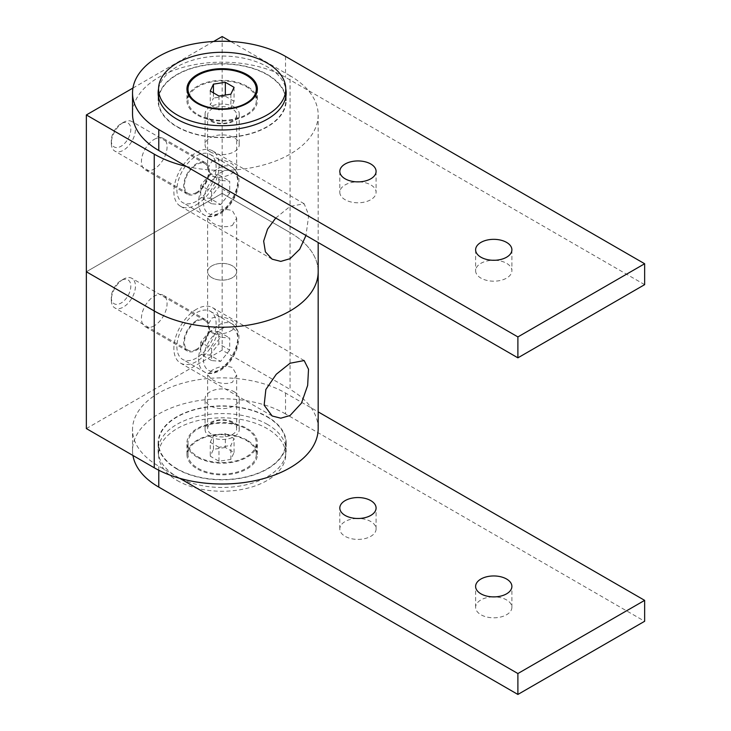 <?xml version="1.0" encoding="UTF-8"?>
<svg xmlns="http://www.w3.org/2000/svg" width="731" height="731" viewBox="0 0 731 731"><rect width="100%" height="100%" fill="white"/><g stroke="black" fill="none" stroke-linecap="round" stroke-linejoin="round"><path stroke-width="0.55" stroke-dasharray="3.65 2.74" d="M232.412 225.422L236.661 218.112L232.412 210.729C225.568 208.463 218.724 209.413 211.899 213.571L207.641 218.112L211.899 222.58C218.733 226.829 225.568 227.77 232.412 225.422M196.502 204.68A32.009 18.476 120 0 0 217.418 176.482A32.009 18.476 120 0 0 212.511 150.833A32.009 18.476 120 0 0 196.502 152.413A32.009 18.476 120 0 0 175.595 180.621A32.009 18.476 120 0 0 180.502 206.27A32.009 18.476 120 0 0 196.502 204.68M211.899 161.304C218.743 158.947 225.587 159.897 232.412 164.137L236.661 168.605L232.412 173.146C225.559 177.313 218.715 178.254 211.899 175.988L207.641 168.605L211.899 161.304M275.733 218.021L290.052 206.425L304.151 203.739L308.747 215.051L305.978 235.483M211.899 120.88A14.51 8.379 180 0 1 207.641 114.95A14.51 8.379 180 0 1 216.604 107.21A14.51 8.379 180 0 1 232.412 109.029A14.51 8.379 180 0 1 236.661 114.95A14.51 8.379 180 0 1 227.706 122.689A14.51 8.379 180 0 1 211.899 120.88M211.899 277.689A14.51 8.379 180 0 1 207.641 271.768A14.51 8.379 180 0 1 216.604 264.028A14.51 8.379 180 0 1 232.412 265.837A14.51 8.379 180 0 1 236.661 271.768A14.51 8.379 180 0 1 227.706 279.507A14.51 8.379 180 0 1 211.899 277.689A14.51 8.379 0 0 0 227.706 279.507A14.51 8.379 0 0 0 236.661 271.768A14.51 8.379 0 0 0 232.412 265.837A14.51 8.379 0 0 0 216.604 264.028A14.51 8.379 0 0 0 207.641 271.768A14.51 8.379 0 0 0 211.899 277.689M154.25 139.347A18.138 10.472 -60 0 1 163.324 138.451A18.138 10.472 -60 0 1 166.101 152.98A18.138 10.472 -60 0 1 154.25 168.971A18.138 10.472 -60 0 1 145.186 169.866A18.138 10.472 -60 0 1 142.408 155.328A18.138 10.472 -60 0 1 154.25 139.347M196.502 193.359A18.138 10.472 120 0 0 208.353 177.377A18.138 10.472 120 0 0 205.575 162.839A18.138 10.472 120 0 0 196.502 163.735A18.138 10.472 120 0 0 184.651 179.725A18.138 10.472 120 0 0 187.438 194.254A18.138 10.472 120 0 0 196.502 193.359M222.151 36.55L222.151 193.359L290.052 232.559A96.026 55.437 180 0 1 318.177 271.768A96.026 55.437 0 0 0 290.052 232.559L290.052 75.75A96.026 55.437 180 0 1 318.177 114.95A96.026 55.437 180 0 1 186.295 166.385M290.052 75.75L230.713 41.493M213.589 41.493L132.941 88.058M222.151 193.359L86.359 271.768L222.151 193.359L222.151 350.167L290.052 389.367L290.052 232.559L222.151 193.359M232.412 329.955C225.568 334.122 218.724 335.063 211.899 332.797L207.641 325.414L211.899 318.113C218.752 315.755 225.596 316.706 232.412 320.946L236.661 325.414L232.412 329.955M196.502 309.222A32.009 18.476 120 0 0 175.595 337.43A32.009 18.476 120 0 0 180.502 363.079A32.009 18.476 120 0 0 196.502 361.498A32.009 18.476 120 0 0 217.418 333.29A32.009 18.476 120 0 0 212.511 307.641A32.009 18.476 120 0 0 196.502 309.222M211.899 370.379L207.641 374.921L211.899 379.389C218.743 383.638 225.587 384.588 232.412 382.231L236.661 374.921L232.412 367.538C225.577 365.272 218.733 366.222 211.899 370.379M232.412 422.646A14.51 8.379 0 0 0 216.604 420.837A14.51 8.379 0 0 0 207.641 428.576A14.51 8.379 0 0 0 211.899 434.497A14.51 8.379 0 0 0 227.706 436.316A14.51 8.379 0 0 0 236.661 428.576A14.51 8.379 0 0 0 232.412 422.646M154.25 325.779A18.138 10.472 -60 0 1 145.186 326.675A18.138 10.472 -60 0 1 142.408 312.137A18.138 10.472 -60 0 1 154.25 296.156A18.138 10.472 -60 0 1 163.324 295.26A18.138 10.472 -60 0 1 166.101 309.789A18.138 10.472 -60 0 1 154.25 325.779M196.502 320.553A18.138 10.472 120 0 0 184.651 336.534A18.138 10.472 120 0 0 187.438 351.063A18.138 10.472 120 0 0 196.502 350.167A18.138 10.472 120 0 0 208.353 334.186A18.138 10.472 120 0 0 205.575 319.648A18.138 10.472 120 0 0 196.502 320.553M318.177 428.576A96.026 55.437 0 0 0 290.052 389.367M86.359 428.576L222.151 350.167M234.222 106.936A17.069 9.859 180 0 1 239.229 113.908A17.069 9.859 180 0 1 228.684 123.018A17.069 9.859 180 0 1 210.08 120.88A17.069 9.859 180 0 1 205.082 113.908A17.069 9.859 180 0 1 215.618 104.807A17.069 9.859 180 0 1 234.222 106.936M210.08 151.719A17.069 9.859 0 0 0 228.684 153.857A17.069 9.859 0 0 0 239.229 144.747A17.069 9.859 0 0 0 234.222 137.775A17.069 9.859 0 0 0 215.618 135.646A17.069 9.859 0 0 0 205.082 144.747A17.069 9.859 0 0 0 210.08 151.719M359.022 181.855A18.138 10.472 180 0 1 370.781 184.906A18.138 10.472 180 0 1 376.09 192.308A18.138 10.472 180 0 1 364.897 201.984A18.138 10.472 180 0 1 345.133 199.718A18.138 10.472 180 0 1 339.814 192.308A18.138 10.472 180 0 1 356.892 181.855M494.823 260.263A18.138 10.472 180 0 1 506.583 263.315A18.138 10.472 180 0 1 511.892 270.717A18.138 10.472 180 0 1 500.698 280.393A18.138 10.472 180 0 1 480.934 278.118A18.138 10.472 180 0 1 475.616 270.717A18.138 10.472 180 0 1 492.694 260.263M158.563 88.734A64.017 36.961 180 0 1 201.116 58.096A64.017 36.961 180 0 1 267.418 66.868A64.017 36.961 180 0 1 285.748 88.734M285.748 96.41A64.017 36.961 0 0 0 267.418 74.535A64.017 36.961 0 0 0 201.116 65.763A64.017 36.961 0 0 0 158.563 96.41M158.481 96.83A64.017 36.961 0 0 0 158.134 100.668A64.017 36.961 0 0 0 176.884 126.801A64.017 36.961 0 0 0 246.649 134.815A64.017 36.961 0 0 0 286.168 100.668A64.017 36.961 0 0 0 285.83 96.83M177.185 126.627A63.588 36.714 0 0 0 246.493 134.586A63.588 36.714 0 0 0 285.748 100.668A63.588 36.714 0 0 0 267.117 74.708A63.588 36.714 0 0 0 197.818 66.749A63.588 36.714 0 0 0 158.563 100.668A63.588 36.714 0 0 0 177.185 126.627M247.051 86.295A35.207 20.331 0 0 0 208.682 81.89A35.207 20.331 0 0 0 186.944 100.668A35.207 20.331 0 0 0 197.26 115.041A35.207 20.331 0 0 0 235.629 119.445A35.207 20.331 0 0 0 257.367 100.668A35.207 20.331 0 0 0 247.051 86.295M198.01 114.603A34.147 19.71 0 0 0 235.218 118.879A34.147 19.71 0 0 0 256.298 100.668A34.147 19.71 0 0 0 246.301 86.724A34.147 19.71 0 0 0 209.093 82.457A34.147 19.71 0 0 0 188.013 100.668A34.147 19.71 0 0 0 198.01 114.603M644.641 284.651L285.529 77.322A89.621 51.746 0 0 0 187.858 66.101A89.621 51.746 0 0 0 132.53 113.908M213.443 92.846L213.443 98.073L225.34 96.236L225.34 95.048M210.254 91.009L210.254 104.944L213.443 98.073M218.962 96.035L218.962 109.979L210.254 104.944M230.868 94.198L230.868 108.133L218.962 109.979M234.057 87.327L234.057 101.262L230.868 108.133M225.34 96.236L234.057 101.262M210.08 436.59A17.069 9.859 0 0 0 228.684 438.728A17.069 9.859 0 0 0 239.229 429.618A17.069 9.859 0 0 0 234.222 422.646A17.069 9.859 0 0 0 215.618 420.517A17.069 9.859 0 0 0 205.082 429.618A17.069 9.859 0 0 0 210.08 436.59M234.222 391.807A17.069 9.859 180 0 1 239.229 398.779A17.069 9.859 180 0 1 228.684 407.889A17.069 9.859 180 0 1 210.08 405.751A17.069 9.859 180 0 1 205.082 398.779A17.069 9.859 180 0 1 215.618 389.678A17.069 9.859 180 0 1 234.222 391.807M356.892 518.48A18.138 10.472 0 0 0 339.814 528.933A18.138 10.472 0 0 0 345.133 536.335A18.138 10.472 0 0 0 364.897 538.61A18.138 10.472 0 0 0 376.09 528.933A18.138 10.472 0 0 0 370.781 521.523A18.138 10.472 0 0 0 359.022 518.48M492.694 596.88A18.138 10.472 0 0 0 475.616 607.333A18.138 10.472 0 0 0 480.934 614.744A18.138 10.472 0 0 0 500.698 617.01A18.138 10.472 0 0 0 511.892 607.333A18.138 10.472 0 0 0 506.583 599.932A18.138 10.472 0 0 0 494.823 596.88M267.418 424.391A64.017 36.961 0 0 0 197.653 416.378A64.017 36.961 0 0 0 158.134 450.524A64.017 36.961 0 0 0 176.884 476.658A64.017 36.961 0 0 0 246.649 484.671A64.017 36.961 0 0 0 286.168 450.524A64.017 36.961 0 0 0 267.418 424.391M176.884 468.991A64.017 36.961 180 0 1 158.134 442.858A64.017 36.961 180 0 1 197.653 408.711A64.017 36.961 180 0 1 267.418 416.725A64.017 36.961 180 0 1 286.168 442.858A64.017 36.961 180 0 1 246.649 477.005A64.017 36.961 180 0 1 176.884 468.991M177.185 480.495A63.588 36.714 0 0 0 246.493 488.454A63.588 36.714 0 0 0 285.748 454.536A63.588 36.714 0 0 0 267.117 428.576A63.588 36.714 0 0 0 197.818 420.617A63.588 36.714 0 0 0 158.563 454.536A63.588 36.714 0 0 0 177.185 480.495M267.117 416.898A63.588 36.714 180 0 1 285.748 442.858A63.588 36.714 180 0 1 246.493 476.776A63.588 36.714 180 0 1 177.185 468.818A63.588 36.714 180 0 1 158.563 442.858A63.588 36.714 180 0 1 197.818 408.94A63.588 36.714 180 0 1 267.117 416.898M197.26 457.231A35.207 20.331 180 0 1 186.944 442.858A35.207 20.331 180 0 1 208.682 424.081A35.207 20.331 180 0 1 247.051 428.485A35.207 20.331 180 0 1 257.367 442.858A35.207 20.331 180 0 1 235.629 461.645A35.207 20.331 180 0 1 197.26 457.231M247.051 440.163A35.207 20.331 0 0 0 208.682 435.758A35.207 20.331 0 0 0 186.944 454.536A35.207 20.331 0 0 0 197.26 468.909A35.207 20.331 0 0 0 235.629 473.313A35.207 20.331 0 0 0 257.367 454.536A35.207 20.331 0 0 0 247.051 440.163M198.01 468.297A34.147 19.71 0 0 0 235.218 472.573A34.147 19.71 0 0 0 256.298 454.362A34.147 19.71 0 0 0 246.301 440.418A34.147 19.71 0 0 0 209.093 436.151A34.147 19.71 0 0 0 188.013 454.362A34.147 19.71 0 0 0 198.01 468.297M246.301 428.923A34.147 19.71 180 0 1 256.298 442.858A34.147 19.71 180 0 1 235.218 461.069A34.147 19.71 180 0 1 198.01 456.802A34.147 19.71 180 0 1 188.013 442.858A34.147 19.71 180 0 1 209.093 424.647A34.147 19.71 180 0 1 246.301 428.923M179.753 478.321L158.782 466.204A89.621 51.746 180 0 1 132.53 429.618A89.621 51.746 180 0 1 187.858 381.81A89.621 51.746 180 0 1 285.529 393.031L318.177 411.882M285.529 393.031L285.529 413.938L644.641 621.277M285.529 413.938A89.621 51.746 0 0 0 187.858 402.726A89.621 51.746 0 0 0 132.53 450.524A89.621 51.746 0 0 0 132.941 455.468M225.34 447.491L213.443 449.327L210.254 456.199L218.962 461.234L230.868 459.388L234.057 452.516L225.34 447.491L225.34 433.547L213.443 435.393L210.254 442.264L210.254 456.199M213.443 449.327L213.443 435.393M234.057 452.516L234.057 438.582L225.34 433.547M230.868 459.388L230.868 445.453L234.057 438.582M218.962 461.234L218.962 447.29L230.868 445.453M210.254 442.264L218.962 447.29M196.502 192.491A17.069 9.859 -60 0 1 187.968 193.331A17.069 9.859 -60 0 1 185.354 179.652A17.069 9.859 -60 0 1 196.502 164.612A17.069 9.859 -60 0 1 205.036 163.762A17.069 9.859 -60 0 1 207.659 177.441A17.069 9.859 -60 0 1 196.502 192.491M123.375 122.388L123.375 122.388A17.069 9.859 120 0 0 111.304 143.294A17.069 9.859 120 0 0 114.84 151.116A17.069 9.859 120 0 0 123.375 150.266A17.069 9.859 120 0 0 134.522 135.226A17.069 9.859 120 0 0 131.909 121.547A17.069 9.859 120 0 0 123.375 122.388L121.063 123.722A13.798 7.968 120 0 0 111.304 140.626A13.798 7.968 120 0 0 121.063 146.255A13.798 7.968 120 0 0 130.812 129.36A13.798 7.968 120 0 0 121.063 123.722L123.375 122.388M196.502 201.199A27.741 16.018 -60 0 1 182.631 202.569A27.741 16.018 -60 0 1 178.382 180.347A27.741 16.018 -60 0 1 196.502 155.895A27.741 16.018 -60 0 1 210.373 154.524A27.741 16.018 -60 0 1 214.622 176.756A27.741 16.018 -60 0 1 196.502 201.199M229.698 193.295L220.643 204.561L211.597 203.748L211.597 191.677L220.643 180.42L229.698 181.224L229.698 193.295L218.834 187.026L218.834 174.956L229.698 181.224M211.597 203.748L200.733 197.48L209.779 198.284L220.643 204.561M209.779 198.284L218.834 187.026M218.834 174.956L209.779 174.142L220.643 180.42M209.779 174.142L200.733 185.409L211.597 191.677M200.733 185.409L200.733 197.48M196.502 349.299A17.069 9.859 -60 0 1 187.968 350.14A17.069 9.859 -60 0 1 185.354 336.461A17.069 9.859 -60 0 1 196.502 321.421A17.069 9.859 -60 0 1 205.036 320.571A17.069 9.859 -60 0 1 207.659 334.259A17.069 9.859 -60 0 1 196.502 349.299M123.375 279.196L123.375 279.196A17.069 9.859 120 0 0 111.304 300.103A17.069 9.859 120 0 0 114.84 307.925A17.069 9.859 120 0 0 123.375 307.075A17.069 9.859 120 0 0 134.522 292.034A17.069 9.859 120 0 0 131.909 278.356A17.069 9.859 120 0 0 123.375 279.196L121.063 280.53A13.798 7.968 120 0 0 111.304 297.435A13.798 7.968 120 0 0 121.063 303.063A13.798 7.968 120 0 0 130.812 286.168A13.798 7.968 120 0 0 121.063 280.53L123.375 279.196M196.502 358.007A27.741 16.018 -60 0 1 182.631 359.387A27.741 16.018 -60 0 1 178.382 337.155A27.741 16.018 -60 0 1 196.502 312.713A27.741 16.018 -60 0 1 210.373 311.333A27.741 16.018 -60 0 1 214.622 333.564A27.741 16.018 -60 0 1 196.502 358.007M229.698 350.103L220.643 361.37L211.597 360.557L211.597 348.486L220.643 337.229L229.698 338.033L229.698 350.103L218.834 343.835L218.834 331.764L229.698 338.033M211.597 360.557L200.733 354.288L209.779 355.092L220.643 361.37M209.779 355.092L218.834 343.835M218.834 331.764L209.779 330.951L220.643 337.229M209.779 330.951L200.733 342.218L211.597 348.486M200.733 342.218L200.733 354.288M285.529 56.415L285.529 77.322M158.782 470.225L158.782 466.204M218.231 168.441A27.741 16.018 -60 0 1 232.102 167.07A27.741 16.018 -60 0 1 236.351 189.302A27.741 16.018 -60 0 1 218.231 213.744A27.741 16.018 -60 0 1 204.36 215.115A27.741 16.018 -60 0 1 200.111 192.893A27.741 16.018 -60 0 1 218.231 168.441M220.643 172.626C225.678 168.925 237.612 167.993 237.849 182.558C237.612 197.397 225.678 210.245 220.643 212.346C215.618 216.056 203.675 216.988 203.446 202.423C203.675 187.584 215.618 174.727 220.643 172.626M218.231 325.249A27.741 16.018 -60 0 1 232.102 323.879A27.741 16.018 -60 0 1 236.351 346.11A27.741 16.018 -60 0 1 218.231 370.553A27.741 16.018 -60 0 1 204.36 371.924A27.741 16.018 -60 0 1 200.111 349.701A27.741 16.018 -60 0 1 218.231 325.249M220.643 329.434C225.678 325.734 237.612 324.802 237.849 339.367C237.612 354.206 225.678 367.053 220.643 369.164C215.618 372.865 203.675 373.797 203.446 359.232C203.675 344.392 215.618 331.545 220.643 329.434M304.151 203.739L212.511 150.833M207.641 114.95L207.641 168.605M207.641 218.112L207.641 325.414M205.575 162.839L163.324 138.451M318.177 114.95L318.177 242.528M272.142 259.176L180.502 206.27M236.661 114.95L236.661 168.605M236.661 218.112L236.661 325.414M187.438 194.254L145.186 169.866M272.142 415.985L180.502 363.079M207.641 428.576L207.641 374.921M187.438 351.063L145.186 326.675M304.151 360.547L212.511 307.641M236.661 428.576L236.661 374.921M205.575 319.648L163.324 295.26M239.229 113.908L239.229 144.747M339.814 171.401L339.814 192.308M475.616 249.81L475.616 270.717M158.134 100.668L158.134 93.001M285.748 97.26L285.748 100.668M186.944 88.99L186.944 100.668M256.298 93.961L256.298 100.668M205.082 113.908L205.082 144.747M376.09 171.401L376.09 192.308M511.892 249.81L511.892 270.717M286.168 100.668L286.168 93.001M158.563 97.26L158.563 100.668M257.367 88.99L257.367 100.668M188.013 93.961L188.013 100.668M239.229 429.618L239.229 398.779M339.814 528.933L339.814 508.027M475.616 607.333L475.616 586.426M158.134 442.858L158.134 450.524M285.748 454.536L285.748 442.858M186.944 454.536L186.944 442.858M256.298 454.362L256.298 442.858M205.082 429.618L205.082 398.779M376.09 528.933L376.09 508.027M132.53 450.524L132.53 429.618M511.892 607.333L511.892 586.426M286.168 442.858L286.168 450.524M158.563 454.536L158.563 442.858M257.367 454.536L257.367 442.858M188.013 454.362L188.013 442.858M210.373 154.524L232.102 167.07C241.614 174.782 239.165 182.33 236.853 192.171C233.28 201.875 227.643 209.13 219.94 213.909C213.059 217.235 207.869 217.637 204.36 215.115L182.631 202.569M187.968 193.331L114.84 151.116M111.304 140.626L111.304 143.294M205.036 163.762L131.909 121.547M210.373 311.333L232.102 323.879C241.614 331.591 239.165 339.138 236.853 348.979C233.28 358.693 227.643 365.939 219.94 370.727C213.059 374.044 207.869 374.446 204.36 371.924L182.631 359.387M187.968 350.14L114.84 307.925M111.304 297.435L111.304 300.103M205.036 320.571L131.909 278.356"/><path stroke-width="1.1" d="M305.978 235.483L299.692 249.244L290.052 258.692L280.795 261.387L272.142 259.176L265.399 251.866L263.653 241.12L267.555 229.159L275.733 218.021M186.295 166.385A96.026 55.437 180 0 1 154.25 154.159L154.25 310.967A96.026 55.437 0 0 0 258.902 322.983A96.026 55.437 0 0 0 318.177 271.768A96.026 55.437 180 0 1 258.902 322.983A96.026 55.437 180 0 1 154.25 310.967L86.359 271.768L86.359 114.95L154.25 154.159M230.713 41.493L222.151 36.55L213.589 41.493M132.941 88.058L86.359 114.95M290.052 415.51L280.795 418.196L272.142 415.985L264.138 405.166L265.865 389.486L276.291 374.245L290.052 363.234L304.151 360.547L308.519 369.256L307.66 385.429L301.483 403.119L290.052 415.51M154.25 467.776L86.359 428.576L86.359 271.768L154.25 310.967L154.25 467.776A96.026 55.437 0 0 0 258.902 479.792A96.026 55.437 0 0 0 318.177 428.576L318.177 242.528M356.892 181.855A18.138 10.472 180 0 1 359.022 181.855M345.133 178.812A18.138 10.472 180 0 1 339.814 171.401A18.138 10.472 180 0 1 351.017 161.734A18.138 10.472 180 0 1 370.781 164A18.138 10.472 180 0 1 376.09 171.401A18.138 10.472 180 0 1 364.897 181.078A18.138 10.472 180 0 1 345.133 178.812M492.694 260.263A18.138 10.472 180 0 1 494.823 260.263M480.934 257.211A18.138 10.472 180 0 1 475.616 249.81A18.138 10.472 180 0 1 486.819 240.133A18.138 10.472 180 0 1 506.583 242.4A18.138 10.472 180 0 1 511.892 249.81A18.138 10.472 180 0 1 500.698 259.487A18.138 10.472 180 0 1 480.934 257.211M285.748 88.734A64.017 36.961 180 0 1 286.168 93.001A64.017 36.961 180 0 1 246.649 127.148A64.017 36.961 180 0 1 176.884 119.135A64.017 36.961 180 0 1 158.134 93.001A64.017 36.961 180 0 1 158.563 88.734M267.117 63.03A63.588 36.714 180 0 1 285.748 88.99A63.588 36.714 180 0 1 246.493 122.909A63.588 36.714 180 0 1 177.185 114.95A63.588 36.714 180 0 1 158.563 88.99A63.588 36.714 180 0 1 197.818 55.072A63.588 36.714 180 0 1 267.117 63.03M197.26 103.363A35.207 20.331 180 0 1 186.944 88.99A35.207 20.331 180 0 1 208.682 70.213A35.207 20.331 180 0 1 247.051 74.617A35.207 20.331 180 0 1 257.367 88.99A35.207 20.331 180 0 1 235.629 107.777A35.207 20.331 180 0 1 197.26 103.363M246.301 75.229A34.147 19.71 180 0 1 256.298 89.164A34.147 19.71 180 0 1 235.218 107.375A34.147 19.71 180 0 1 198.01 103.108A34.147 19.71 180 0 1 188.013 89.164A34.147 19.71 180 0 1 209.093 70.953A34.147 19.71 180 0 1 246.301 75.229M132.53 113.908A89.621 51.746 0 0 0 158.782 150.495L517.895 357.834L644.641 284.651L644.641 263.745L285.529 56.415A89.621 51.746 180 0 0 187.858 45.194A89.621 51.746 180 0 0 132.53 93.001L132.53 113.908M158.782 150.495L158.782 129.588L517.895 336.927L517.895 357.834M158.782 129.588A89.621 51.746 180 0 1 132.53 93.001M517.895 336.927L644.641 263.745M210.254 91.009L213.443 84.138L225.34 82.292L234.057 87.327L230.868 94.198L218.962 96.035L210.254 91.009M225.34 95.048L225.34 82.292M213.443 84.138L213.443 92.846M370.781 500.616A18.138 10.472 0 0 0 351.017 498.35A18.138 10.472 0 0 0 339.814 508.027A18.138 10.472 0 0 0 345.133 515.428A18.138 10.472 0 0 0 364.897 517.694A18.138 10.472 0 0 0 376.09 508.027A18.138 10.472 0 0 0 370.781 500.616M359.022 518.48A18.138 10.472 0 0 0 356.892 518.48M506.583 579.025A18.138 10.472 0 0 0 486.819 576.75A18.138 10.472 0 0 0 475.616 586.426A18.138 10.472 0 0 0 480.934 593.828A18.138 10.472 0 0 0 500.698 596.103A18.138 10.472 0 0 0 511.892 586.426A18.138 10.472 0 0 0 506.583 579.025M494.823 596.88A18.138 10.472 0 0 0 492.694 596.88M318.177 411.882L644.641 600.361L517.895 673.543L179.753 478.321M517.895 673.543L517.895 694.45L644.641 621.277L644.641 600.361M132.941 455.468A89.621 51.746 0 0 0 158.782 487.111L158.782 470.225M517.895 694.45L158.782 487.111M285.748 88.99L285.748 97.26M256.298 89.164L256.298 93.961M158.563 88.99L158.563 97.26M188.013 89.164L188.013 93.961"/></g></svg>
